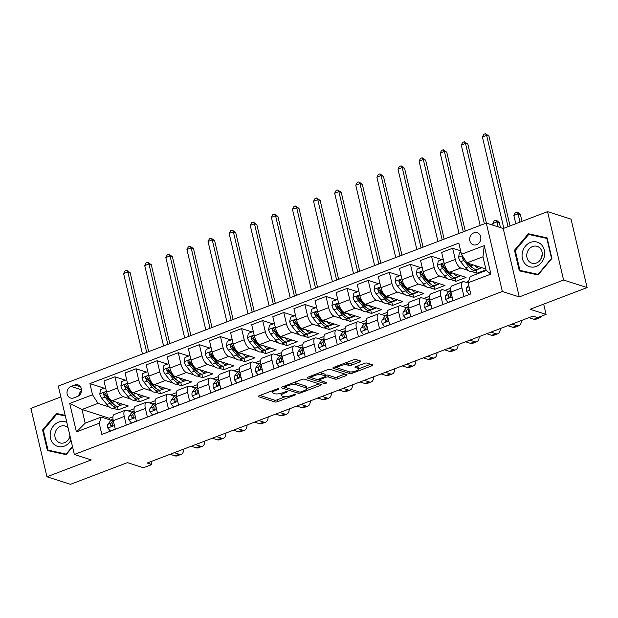 <?xml version="1.0" encoding="UTF-8"?>
<svg xmlns="http://www.w3.org/2000/svg" width="618" height="618" viewBox="0 0 618 618"><rect width="100%" height="100%" fill="white"/><g stroke="black" fill="none" stroke-linecap="round" stroke-linejoin="round"><path stroke-width="0.93" d="M278.602 388.807A1.36 0.386 166.8 0 0 276.802 389.039L259.189 395.744A1.947 0.548 166.8 0 0 258.224 396.486A1.947 0.548 166.8 0 0 258.455 396.671L275.064 402.001A1.947 0.548 166.8 0 0 277.644 401.669L295.257 394.964A1.36 0.386 166.8 0 0 295.937 394.446A1.36 0.386 166.8 0 0 295.767 394.315A1.36 0.386 166.8 0 0 293.967 394.547L291.688 395.42A6.219 1.769 166.8 0 1 283.43 396.486L282.047 396.045A6.219 1.769 166.8 0 1 281.29 395.443A6.219 1.769 166.8 0 1 284.396 393.079L286.675 392.206A1.36 0.386 166.8 0 0 287.355 391.688A1.36 0.386 166.8 0 0 287.185 391.557A1.36 0.386 166.8 0 0 285.385 391.797L283.106 392.662A6.219 1.769 166.8 0 1 274.848 393.736L273.465 393.287A6.219 1.769 166.8 0 1 272.708 392.693A6.219 1.769 166.8 0 1 275.813 390.321L278.092 389.456A1.36 0.386 166.8 0 0 278.772 388.938A1.36 0.386 166.8 0 0 278.602 388.807M473.882 232.839A6.334 5.492 -72.2 0 0 469.703 238.957A6.334 5.492 -72.2 0 0 473.334 244.79A6.334 5.492 -72.2 0 0 476.656 244.674A6.334 5.492 -72.2 0 0 480.843 238.556A6.334 5.492 -72.2 0 0 477.212 232.723A6.334 5.492 -72.2 0 0 473.882 232.839M359.915 361.955A1.947 0.548 166.8 0 0 360.881 361.213A1.947 0.548 166.8 0 0 360.649 361.028L355.991 359.529A1.947 0.548 166.8 0 0 353.411 359.869L333.851 367.316A1.947 0.548 166.8 0 0 332.878 368.058A1.947 0.548 166.8 0 0 333.117 368.243L349.726 373.573A1.947 0.548 166.8 0 0 352.306 373.241L371.866 365.794A1.947 0.548 166.8 0 0 372.832 365.053A1.947 0.548 166.8 0 0 372.6 364.867L366.968 363.06A1.947 0.548 166.8 0 0 364.388 363.392L356.022 366.582A1.947 0.548 166.8 0 0 355.049 367.324A1.947 0.548 166.8 0 0 355.288 367.509L358.077 368.405A5.199 1.475 166.8 0 1 358.71 368.907A5.199 1.475 166.8 0 1 355.08 371.233A5.199 1.475 166.8 0 1 349.209 371.781L338.278 368.266A5.199 1.475 166.8 0 1 337.644 367.772A5.199 1.475 166.8 0 1 341.267 365.439A5.199 1.475 166.8 0 1 347.138 364.89L348.961 365.477A1.947 0.548 166.8 0 0 351.542 365.145L359.915 361.955L359.622 360.696M60.858 396.957L30.9 408.367L46.945 476.772L70.452 484.319L127.432 462.619L143.415 467.749L151.858 464.535L147.154 463.029L532.955 316.122L537.66 317.629L546.096 314.415L543.685 304.118M563.593 280.039L547.548 211.634L503.23 228.506L519.274 296.918L563.593 280.039L587.1 287.586L530.113 309.286L546.096 314.415M519.274 296.918L502.349 291.48L74.345 454.462L58.301 386.057L486.304 223.075L502.349 291.48M46.945 476.772L91.263 459.9L74.345 454.462M304.442 379.158A1.947 0.548 166.8 0 0 301.862 379.491L282.31 386.938A1.947 0.548 166.8 0 0 281.337 387.679A1.947 0.548 166.8 0 0 281.576 387.865L298.185 393.202A1.947 0.548 166.8 0 0 300.765 392.863L320.325 385.416A1.947 0.548 166.8 0 0 321.29 384.682A1.947 0.548 166.8 0 0 321.059 384.489L304.442 379.158M308.081 377.127L327.64 369.68A1.947 0.548 166.8 0 1 330.221 369.348L346.829 374.678A1.947 0.548 166.8 0 1 347.061 374.863A1.947 0.548 166.8 0 1 346.095 375.605L337.722 378.795A1.947 0.548 166.8 0 1 335.141 379.128L328.405 376.965A1.947 0.548 166.8 0 0 325.825 377.297L320.279 379.413A1.947 0.548 166.8 0 0 319.305 380.155A1.947 0.548 166.8 0 0 319.545 380.34L326.551 382.596A1.36 0.386 166.8 0 1 326.721 382.727A1.36 0.386 166.8 0 1 325.771 383.338A1.36 0.386 166.8 0 1 324.234 383.477L307.347 378.054A1.947 0.548 166.8 0 1 307.107 377.868A1.947 0.548 166.8 0 1 308.081 377.127M547.548 211.634L571.055 219.174L587.1 287.586M73.766 397.892L77.474 396.478A6.141 5.323 -72.2 0 0 81.53 390.553A6.141 5.323 -72.2 0 0 78.007 384.898A6.141 5.323 -72.2 0 0 74.786 385.014L71.078 386.428A6.141 5.323 -72.2 0 0 67.022 392.353A6.141 5.323 -72.2 0 0 70.545 398.007A6.141 5.323 -72.2 0 0 73.766 397.892M112.947 416.826L109.247 418.239L81.985 409.487L85.191 423.168L101.228 417.057L99.204 423.245L101.831 434.431L470.746 293.952L468.12 282.766L470.151 276.578L486.188 270.468L482.975 256.787L466.938 262.897L485.833 268.961M99.204 423.245L76.416 431.928L69.734 403.454L92.53 394.771L98.023 403.376L109.386 407.023M104.272 388.204L89.904 383.585L92.53 394.771M89.904 383.585L458.819 243.106L461.445 254.292L484.234 245.616L490.916 274.083L468.12 282.766M503.23 228.506L486.304 223.075M151.858 464.535L151.147 461.507M109.247 418.239L109.602 419.746M113.055 408.204L118.239 409.865L128.366 406.011L112.105 400.788A7.926 3.244 69.2 0 1 106.605 392.183L103.986 380.997L114.956 376.818L117.582 388.004A7.926 3.244 69.2 0 0 123.075 396.609L130.491 398.989M98.023 403.376L81.985 409.487L69.734 403.454M468.568 281.414L466.049 282.372M450.63 288.243L444.945 290.406M429.518 296.277L423.84 298.448M408.413 304.319L402.735 306.482M387.308 312.353L381.63 314.516M366.204 320.387L360.526 322.557M345.099 328.428L339.421 330.591M323.994 336.462L318.316 338.625M302.89 344.496L297.204 346.667M281.785 352.538L276.099 354.701M260.68 360.572L254.995 362.735M239.575 368.606L233.89 370.777M218.471 376.648L212.785 378.811M197.366 384.682L191.68 386.845M176.261 392.716L170.576 394.887M155.157 400.758L149.471 402.921M134.052 408.792L128.366 410.955M471.843 271.58L477.019 273.241L486.034 269.811M460.626 250.8L452.639 248.235L455.265 259.421A7.926 3.244 69.2 0 0 460.758 268.019L468.166 270.398M452.639 248.235L441.661 252.414L444.288 263.6A7.926 3.244 69.2 0 0 449.78 272.198L466.049 277.42L455.914 281.283L455.103 277.799M441.955 259.614L431.534 256.269L434.153 267.455A7.926 3.244 69.2 0 0 439.653 276.061L447.061 278.44M450.738 279.614L455.914 281.283M431.534 256.269L420.557 260.448L423.183 271.634A7.926 3.244 69.2 0 0 428.676 280.24L444.945 285.462L434.809 289.317L433.998 285.833M420.85 267.648L410.429 264.303L413.048 275.489A7.926 3.244 69.2 0 0 418.548 284.095L425.956 286.474M429.634 287.656L434.809 289.317M410.429 264.303L399.452 268.482L402.079 279.668A7.926 3.244 69.2 0 0 407.571 288.274L423.84 293.496L413.705 297.351L412.894 293.874M399.746 275.69L389.325 272.345L391.943 283.531A7.926 3.244 69.2 0 0 397.444 292.129L404.852 294.508M408.529 295.69L413.705 297.351M389.325 272.345L378.347 276.524L380.974 287.71A7.926 3.244 69.2 0 0 386.466 296.308L402.735 301.53L392.6 305.392L391.789 301.908M378.641 283.724L368.22 280.379L370.839 291.565A7.926 3.244 69.2 0 0 376.339 300.17L383.747 302.55M387.424 303.724L392.6 305.392M368.22 280.379L357.243 284.558L359.869 295.744A7.926 3.244 69.2 0 0 365.362 304.35L381.63 309.572L371.495 313.426L370.684 309.942M357.536 291.758L347.115 288.413L349.734 299.599A7.926 3.244 69.2 0 0 355.234 308.204L362.642 310.584M366.319 311.766L371.495 313.426M347.115 288.413L336.138 292.592L338.764 303.778A7.926 3.244 69.2 0 0 344.257 312.384L360.526 317.606L350.391 321.46L349.572 317.984M336.431 299.8L326.01 296.455L328.629 307.64A7.926 3.244 69.2 0 0 334.129 316.238L341.538 318.618M345.207 319.8L350.391 321.46M326.01 296.455L315.033 300.634L317.66 311.82A7.926 3.244 69.2 0 0 323.152 320.418L339.421 325.64L329.286 329.502L328.467 326.018M315.327 307.834L304.906 304.489L307.525 315.674A7.926 3.244 69.2 0 0 313.025 324.28L320.433 326.659M324.102 327.834L329.286 329.502M304.906 304.489L293.929 308.668L296.555 319.854A7.926 3.244 69.2 0 0 302.048 328.459L318.309 333.681L308.181 337.536L307.362 334.052M294.214 315.868L283.801 312.523L286.42 323.708A7.926 3.244 69.2 0 0 291.92 332.314L299.328 334.693M302.998 335.875L308.181 337.536M283.801 312.523L272.824 316.702L275.45 327.888A7.926 3.244 69.2 0 0 280.943 336.493L297.204 341.715L287.076 345.57L286.258 342.094M273.11 323.909L262.696 320.564L265.315 331.75A7.926 3.244 69.2 0 0 270.815 340.348L278.224 342.727M281.893 343.909L287.076 345.57M262.696 320.564L251.719 324.744L254.346 335.929A7.926 3.244 69.2 0 0 259.838 344.527L276.099 349.749L265.972 353.612L265.153 350.128M252.005 331.943L241.592 328.598L244.21 339.784A7.926 3.244 69.2 0 0 249.703 348.39L257.119 350.769M260.788 351.943L265.972 353.612M241.592 328.598L230.614 332.778L233.233 343.963A7.926 3.244 69.2 0 0 238.733 352.569L254.995 357.791L244.867 361.646L244.048 358.162M230.9 339.977L220.479 336.632L223.106 347.818A7.926 3.244 69.2 0 0 228.598 356.424L236.014 358.803M239.684 359.985L244.867 361.646M220.479 336.632L209.51 340.812L212.129 351.997A7.926 3.244 69.2 0 0 217.629 360.603L233.89 365.825L223.762 369.68L222.944 366.204M209.796 348.019L199.375 344.674L202.001 355.86A7.926 3.244 69.2 0 0 207.494 364.458L214.909 366.837M218.579 368.019L223.762 369.68M199.375 344.674L188.405 348.853L191.024 360.039A7.926 3.244 69.2 0 0 196.524 368.637L212.785 373.859L202.658 377.722L201.839 374.238M188.691 356.053L178.27 352.708L180.896 363.894A7.926 3.244 69.2 0 0 186.389 372.499L193.805 374.879M197.474 376.053L202.658 377.722M178.27 352.708L167.3 356.887L169.919 368.073A7.926 3.244 69.2 0 0 175.419 376.679L191.68 381.901L181.553 385.756L180.734 382.272M167.586 364.087L157.165 360.742L159.792 371.928A7.926 3.244 69.2 0 0 165.284 380.534L172.7 382.913M176.369 384.095L181.553 385.756M157.165 360.742L146.196 364.921L148.814 376.107A7.926 3.244 69.2 0 0 154.315 384.713L170.576 389.935L160.448 393.79L159.629 390.313M146.481 372.129L136.06 368.784L138.687 379.97A7.926 3.244 69.2 0 0 144.179 388.567L151.595 390.947M155.265 392.129L160.448 393.79M136.06 368.784L125.091 372.963L127.71 384.149A7.926 3.244 69.2 0 0 133.21 392.747L149.471 397.969L139.344 401.831L138.525 398.347M134.16 400.163L139.344 401.831M110.962 420.178L101.228 417.057M132.067 412.144L126.288 410.29A7.926 3.244 69.2 0 0 125.199 410.282A7.926 3.244 69.2 0 0 124.257 416.478L126.288 425.114M153.171 404.11L147.393 402.248A7.926 3.244 69.2 0 0 146.304 402.241A7.926 3.244 69.2 0 0 145.361 408.436L147.393 417.08M174.276 396.068L168.498 394.214A7.926 3.244 69.2 0 0 167.408 394.207A7.926 3.244 69.2 0 0 166.466 400.402L168.498 409.046M195.381 388.034L189.602 386.18A7.926 3.244 69.2 0 0 188.513 386.173A7.926 3.244 69.2 0 0 187.571 392.368L189.602 401.005M216.485 380L210.707 378.139A7.926 3.244 69.2 0 0 209.618 378.131A7.926 3.244 69.2 0 0 208.683 384.326L210.707 392.971M237.59 371.959L231.812 370.105A7.926 3.244 69.2 0 0 230.723 370.097A7.926 3.244 69.2 0 0 229.788 376.292L231.812 384.937M258.695 363.925L252.916 362.071A7.926 3.244 69.2 0 0 251.827 362.063A7.926 3.244 69.2 0 0 250.893 368.258L252.916 376.895M279.799 355.891L274.021 354.029A7.926 3.244 69.2 0 0 272.94 354.021A7.926 3.244 69.2 0 0 271.997 360.217L274.021 368.861M300.912 347.849L295.126 345.995A7.926 3.244 69.2 0 0 294.044 345.987A7.926 3.244 69.2 0 0 293.102 352.183L295.126 360.827M322.017 339.815L316.231 337.961A7.926 3.244 69.2 0 0 315.149 337.953A7.926 3.244 69.2 0 0 314.207 344.149L316.231 352.785M343.121 331.781L337.335 329.919A7.926 3.244 69.2 0 0 336.254 329.912A7.926 3.244 69.2 0 0 335.311 336.107L337.335 344.751M364.226 323.739L358.44 321.885A7.926 3.244 69.2 0 0 357.358 321.878A7.926 3.244 69.2 0 0 356.416 328.073L358.44 336.717M385.331 315.705L379.545 313.851A7.926 3.244 69.2 0 0 378.463 313.844A7.926 3.244 69.2 0 0 377.521 320.039L379.545 328.676M406.435 307.671L400.649 305.81A7.926 3.244 69.2 0 0 399.568 305.802A7.926 3.244 69.2 0 0 398.625 311.997L400.649 320.642M427.54 299.63L421.754 297.776A7.926 3.244 69.2 0 0 420.673 297.768A7.926 3.244 69.2 0 0 419.73 303.963L421.754 312.608M448.645 291.596L442.859 289.742A7.926 3.244 69.2 0 0 441.777 289.734A7.926 3.244 69.2 0 0 440.835 295.929L442.859 304.566M468.189 283.059L463.964 281.7A7.926 3.244 69.2 0 0 462.882 281.692A7.926 3.244 69.2 0 0 461.94 287.888L463.964 296.532M118.239 409.865L117.42 406.381M125.377 380.163L114.956 376.818M125.199 410.282L114.23 414.462A7.926 3.244 69.2 0 0 113.287 420.657L115.311 429.294M146.304 402.241L135.334 406.42A7.926 3.244 69.2 0 0 134.392 412.615L136.416 421.26M167.408 394.207L156.439 398.386A7.926 3.244 69.2 0 0 155.497 404.581L157.52 413.226M188.513 386.173L177.544 390.352A7.926 3.244 69.2 0 0 176.601 396.547L178.625 405.184M209.618 378.131L198.648 382.31A7.926 3.244 69.2 0 0 197.706 388.506L199.73 397.15M230.723 370.097L219.753 374.276A7.926 3.244 69.2 0 0 218.811 380.472L220.835 389.116M251.827 362.063L240.858 366.242A7.926 3.244 69.2 0 0 239.915 372.438L241.939 381.074M272.94 354.021L261.962 358.201A7.926 3.244 69.2 0 0 261.02 364.396L263.044 373.04M294.044 345.987L283.067 350.167A7.926 3.244 69.2 0 0 282.125 356.362L284.149 365.006M315.149 337.953L304.172 342.133A7.926 3.244 69.2 0 0 303.229 348.328L305.253 356.965M336.254 329.912L325.277 334.091A7.926 3.244 69.2 0 0 324.334 340.286L326.358 348.931M357.358 321.878L346.381 326.057A7.926 3.244 69.2 0 0 345.439 332.252L347.471 340.897M378.463 313.844L367.486 318.023A7.926 3.244 69.2 0 0 366.544 324.218L368.575 332.855M399.568 305.802L388.591 309.981A7.926 3.244 69.2 0 0 387.648 316.177L389.68 324.821M420.673 297.768L409.695 301.947A7.926 3.244 69.2 0 0 408.753 308.143L410.785 316.787M441.777 289.734L430.8 293.913A7.926 3.244 69.2 0 0 429.858 300.109L431.889 308.745M462.882 281.692L451.905 285.871A7.926 3.244 69.2 0 0 450.962 292.067L452.994 300.711M477.019 273.241L476.208 269.765M466.938 262.897L461.445 254.292M85.191 423.168L76.416 431.928M484.234 245.616L482.975 256.787M490.916 274.083L486.188 270.468M81.506 390.924A6.141 5.323 -72.2 0 0 78.803 395.752M65.168 415.358L56.462 413.45L42.588 429.958L47.416 450.553L66.126 454.655L72.584 446.969M547.077 237.845L528.367 233.751L514.493 250.259L519.321 270.854L538.031 274.956L551.913 258.448L547.077 237.845M65.269 415.783L60.255 414.91M43.368 430.205L42.588 429.958M60.41 414.717L56.462 413.45M547.177 238.27L532.16 235.211M515.281 250.506L514.493 250.259M532.322 235.018L528.367 233.751M272.268 390.769A6.219 1.769 166.8 0 0 272.275 390.839L272.708 392.693M280.858 393.357A6.219 1.769 166.8 0 0 280.858 393.596L281.29 395.443M259.969 395.45L274.631 400.155A1.947 0.548 166.8 0 0 277.212 399.823L285.416 396.694M306.814 388.552L319.112 383.871M283.09 386.644L284.743 387.177A1.36 0.386 166.8 0 0 284.913 387.308L299.491 391.99A1.36 0.386 166.8 0 0 301.298 391.758L303.701 390.839A6.219 1.769 166.8 0 0 306.806 388.475A6.219 1.769 166.8 0 0 306.049 387.872L296.084 384.674A6.219 1.769 166.8 0 0 287.826 385.748L285.423 386.659A1.36 0.386 166.8 0 0 284.743 387.177L284.496 386.111M306.806 388.475L306.373 386.621A6.219 1.769 166.8 0 0 305.616 386.026L306.049 387.872M293.666 382.619A6.219 1.769 166.8 0 1 295.651 382.828L305.616 386.026M344.883 374.052L337.289 376.941L337.722 378.795M325.346 375.466L325.392 375.45A1.947 0.548 166.8 0 1 327.973 375.118L334.709 377.281A1.947 0.548 166.8 0 0 337.289 376.941M319.321 380.186L316.856 379.398M312.105 377.876L308.861 376.833M321.414 374.724A5.199 1.475 166.8 0 0 315.543 375.265A5.199 1.475 166.8 0 0 311.92 377.598A5.199 1.475 166.8 0 0 312.553 378.1L316.401 379.336A1.947 0.548 166.8 0 0 318.981 378.996L324.535 376.887A1.947 0.548 166.8 0 0 325.508 376.146A1.947 0.548 166.8 0 0 325.269 375.96L321.414 374.724L320.981 372.87A5.199 1.475 166.8 0 0 319.715 372.7M325.508 376.146L325.068 374.299A1.947 0.548 166.8 0 0 324.836 374.106L325.269 375.96M320.981 372.87L324.836 374.106M345.516 362.874A5.199 1.475 166.8 0 1 346.706 363.044L348.529 363.631A1.947 0.548 166.8 0 0 351.109 363.291L358.703 360.402M358.71 368.907L358.27 367.053A5.199 1.475 166.8 0 0 357.644 366.551L358.077 368.405M356.802 366.281L357.644 366.551M358.679 368.799L370.653 364.241M334.632 367.015L337.83 368.042M105.554 387.71L100.595 389.603L99.776 393.944A5.245 2.148 69.2 0 0 101.839 398.309L106.844 404.496A15.149 6.211 69.2 0 0 113.403 408.096L116.609 406.876A15.149 6.211 69.2 0 0 117.544 406.273M115.898 402.001A15.149 6.211 69.2 0 0 121.846 404.883A15.149 6.211 69.2 0 0 122.828 404.226M121.846 404.883L118.641 406.103A15.149 6.211 -110.8 0 1 112.074 402.503L107.068 396.316A5.245 2.148 -110.8 0 1 105.446 393.372L103.963 392.662L103.422 394.145A5.245 2.148 69.2 0 0 105.045 397.088L110.05 403.276A15.149 6.211 69.2 0 0 116.609 406.876M113.882 404.427A12.576 5.153 -110.8 0 1 110.251 401.484L105.245 395.288A2.673 1.097 -110.8 0 1 104.774 394.578L103.422 394.145M146.698 352.391L127.841 271.997L123.615 273.604L142.48 354.006M123.615 273.604L125.029 270.947L126.713 270.305L130.189 272.754L148.691 351.634M130.189 272.754L127.841 271.997L126.713 270.305M115.272 429.124L110.305 431.016L107.748 427.957A5.245 2.148 -110.8 0 1 107.934 424.319L110.614 420.595A15.149 6.211 -110.8 0 1 111.943 419.529L113.001 419.128M183.778 449.085A14.855 6.087 -110.8 0 1 181.313 454.276L177.096 455.883A14.855 6.087 -110.8 0 1 175.064 455.868L170.128 454.284M181.313 454.276A14.855 6.087 -110.8 0 1 179.282 454.261L174.346 452.677M113.194 420.248L111.147 423.098A5.245 2.148 69.2 0 0 110.753 425.393L111.302 426.103L112.02 426.034L112.777 424.62A5.245 2.148 -110.8 0 1 113.171 422.326L113.55 421.793M110.753 425.393L112.105 425.825A2.673 1.097 -110.8 0 1 112.291 425.323L112.777 424.636M126.659 379.676L121.7 381.569L120.881 385.902A5.245 2.148 69.2 0 0 122.943 390.267L127.949 396.462A15.149 6.211 69.2 0 0 134.508 400.062L137.714 398.842A15.149 6.211 69.2 0 0 138.648 398.239M137.003 393.967A15.149 6.211 69.2 0 0 142.951 396.849A15.149 6.211 69.2 0 0 143.932 396.192M142.951 396.849L139.745 398.069A15.149 6.211 -110.8 0 1 133.179 394.469L128.173 388.274A5.245 2.148 -110.8 0 1 126.551 385.338L125.068 384.628L124.527 386.111A5.245 2.148 69.2 0 0 126.149 389.046L131.155 395.242A15.149 6.211 69.2 0 0 137.714 398.842M134.987 396.385A12.576 5.153 -110.8 0 1 131.356 393.442L126.35 387.254A2.673 1.097 -110.8 0 1 125.879 386.544L124.527 386.111M167.802 344.357L148.946 263.963L144.728 265.57L163.585 345.964M144.728 265.57L146.134 262.905L147.818 262.264L151.294 264.713L169.796 343.6M151.294 264.713L148.946 263.963L147.818 262.264M147.772 371.634L142.804 373.527L141.986 377.868A5.245 2.148 69.2 0 0 144.048 382.233L149.054 388.421A15.149 6.211 69.2 0 0 155.612 392.021L158.818 390.8A15.149 6.211 69.2 0 0 159.753 390.197M158.108 385.933A15.149 6.211 69.2 0 0 164.056 388.807A15.149 6.211 69.2 0 0 165.037 388.158M164.056 388.807L160.85 390.028A15.149 6.211 -110.8 0 1 154.284 386.428L149.278 380.24A5.245 2.148 -110.8 0 1 147.656 377.297L146.172 376.586L145.632 378.069A5.245 2.148 69.2 0 0 147.254 381.012L152.26 387.2A15.149 6.211 69.2 0 0 158.818 390.8M156.091 388.351A12.576 5.153 -110.8 0 1 152.461 385.408L147.455 379.22A2.673 1.097 -110.8 0 1 146.984 378.502L145.632 378.069M188.907 336.323L170.05 255.922L165.833 257.528L184.689 337.93M165.833 257.528L167.239 254.871L168.923 254.23L172.399 256.679L190.9 335.559M172.399 256.679L170.05 255.922L168.923 254.23M168.876 363.6L163.909 365.493L163.09 369.834A5.245 2.148 69.2 0 0 165.153 374.199L170.159 380.387A15.149 6.211 69.2 0 0 176.717 383.987L179.931 382.766A15.149 6.211 69.2 0 0 180.858 382.163M179.212 377.892A15.149 6.211 69.2 0 0 185.161 380.773A15.149 6.211 69.2 0 0 186.142 380.116M185.161 380.773L181.955 381.994A15.149 6.211 -110.8 0 1 175.388 378.394L170.383 372.206A5.245 2.148 -110.8 0 1 168.76 369.263L167.277 368.552L166.736 370.035A5.245 2.148 69.2 0 0 168.359 372.978L173.364 379.166A15.149 6.211 69.2 0 0 179.931 382.766M177.196 380.317A12.576 5.153 -110.8 0 1 173.565 377.374L168.559 371.179A2.673 1.097 -110.8 0 1 168.088 370.468L166.736 370.035M210.012 328.282L191.155 247.888L186.937 249.494L205.794 329.896M186.937 249.494L188.343 246.837L190.027 246.196L193.504 248.645L212.005 327.525M193.504 248.645L191.155 247.888L190.027 246.196M136.377 421.09L131.41 422.982L128.861 419.923A5.245 2.148 -110.8 0 1 129.046 416.285L131.719 412.561A15.149 6.211 -110.8 0 1 133.048 411.488L134.106 411.086M204.882 441.051A14.855 6.087 -110.8 0 1 202.426 446.242L198.2 447.849A14.855 6.087 -110.8 0 1 196.169 447.834L191.232 446.25M202.426 446.242A14.855 6.087 -110.8 0 1 200.386 446.227L195.45 444.636M134.299 412.214L132.252 415.057A5.245 2.148 69.2 0 0 131.858 417.351L132.406 418.069L133.125 417.992L133.882 416.578A5.245 2.148 -110.8 0 1 134.276 414.292L134.654 413.759M131.858 417.351L133.21 417.791A2.673 1.097 -110.8 0 1 133.395 417.281L133.882 416.602M157.482 413.056L152.515 414.941L149.965 411.889A5.245 2.148 -110.8 0 1 150.151 408.243L152.824 404.52A15.149 6.211 -110.8 0 1 154.152 403.454L155.211 403.052M225.987 433.009A14.855 6.087 -110.8 0 1 223.531 438.201L219.305 439.807A14.855 6.087 -110.8 0 1 217.273 439.792L212.337 438.208M223.531 438.201A14.855 6.087 -110.8 0 1 221.491 438.185L216.555 436.602M155.404 404.172L153.357 407.023A5.245 2.148 69.2 0 0 152.963 409.317L153.511 410.028L154.23 409.958L154.987 408.544A5.245 2.148 -110.8 0 1 155.381 406.25L155.759 405.725M152.963 409.317L154.315 409.749A2.673 1.097 -110.8 0 1 154.5 409.247L154.987 408.568M178.587 405.014L173.619 406.907L171.07 403.848A5.245 2.148 -110.8 0 1 171.256 400.209L173.928 396.486A15.149 6.211 -110.8 0 1 175.257 395.42L176.315 395.018M247.092 424.975A14.855 6.087 -110.8 0 1 244.635 430.167L240.41 431.773A14.855 6.087 -110.8 0 1 238.378 431.758L233.442 430.174M244.635 430.167A14.855 6.087 -110.8 0 1 242.596 430.151L237.66 428.568M176.509 396.138L174.461 398.989A5.245 2.148 69.2 0 0 174.067 401.283L174.616 401.994L175.334 401.924L176.091 400.51A5.245 2.148 -110.8 0 1 176.485 398.216L176.864 397.683M174.067 401.283L175.419 401.715A2.673 1.097 -110.8 0 1 175.605 401.213L176.091 400.526M189.981 355.566L185.014 357.451L184.195 361.793A5.245 2.148 69.2 0 0 186.257 366.157L191.263 372.353A15.149 6.211 69.2 0 0 197.822 375.953L201.035 374.732A15.149 6.211 69.2 0 0 201.962 374.129M200.317 369.858A15.149 6.211 69.2 0 0 206.265 372.739A15.149 6.211 69.2 0 0 207.246 372.082M206.265 372.739L203.059 373.96A15.149 6.211 -110.8 0 1 196.493 370.36L191.487 364.164A5.245 2.148 -110.8 0 1 189.865 361.229L188.382 360.518L187.841 362.001A5.245 2.148 69.2 0 0 189.463 364.937L194.469 371.132A15.149 6.211 69.2 0 0 201.035 374.732M198.301 372.275A12.576 5.153 -110.8 0 1 194.67 369.332L189.664 363.145A2.673 1.097 -110.8 0 1 189.193 362.434L187.841 362.001M231.117 320.248L212.26 239.854L208.042 241.46L226.899 321.854M208.042 241.46L209.448 238.795L211.132 238.154L214.608 240.603L233.11 319.491M214.608 240.603L212.26 239.854L211.132 238.154M199.691 396.98L194.724 398.873L192.175 395.814A5.245 2.148 -110.8 0 1 192.36 392.175L195.033 388.452A15.149 6.211 -110.8 0 1 196.362 387.378L197.42 386.976M268.197 416.941A14.855 6.087 -110.8 0 1 265.74 422.133L261.514 423.739A14.855 6.087 -110.8 0 1 259.483 423.724L254.546 422.133M265.74 422.133A14.855 6.087 -110.8 0 1 263.701 422.117L258.764 420.526M197.613 388.104L195.566 390.947A5.245 2.148 69.2 0 0 195.172 393.241L195.721 393.96L196.439 393.882L197.196 392.469A5.245 2.148 -110.8 0 1 197.59 390.182L197.969 389.649M195.172 393.241L196.524 393.681A2.673 1.097 -110.8 0 1 196.709 393.172L197.196 392.492M66.829 422.434A12.878 11.163 -72.2 0 0 52.422 427.347A12.878 11.163 -72.2 0 0 53.387 443.739A12.878 11.163 -72.2 0 0 70.985 440.14M68.096 427.834A8.814 7.64 -72.2 0 0 65.292 426.08A8.814 7.64 -72.2 0 0 56.083 430.352A8.814 7.64 -72.2 0 0 57.049 441.059A8.814 7.64 -72.2 0 0 59.9 442.859A8.814 7.64 -72.2 0 0 70.05 436.169M69.896 435.497A8.814 7.64 -72.2 0 0 69 438.765M66.273 454.477L48.034 450.105L43.353 430.143L56.802 414.153L65.323 416.014M66.52 454.184L48.034 450.105M72.484 446.551L66.165 454.075M536.208 266.428A12.878 11.163 -72.2 0 0 544.365 250.236A12.878 11.163 -72.2 0 0 530.568 242.395A12.878 11.163 -72.2 0 0 522.419 258.594A12.878 11.163 -72.2 0 0 536.208 266.428M536.432 262.998A8.814 7.64 -72.2 0 0 542.249 254.492A8.814 7.64 -72.2 0 0 537.197 246.381A8.814 7.64 -72.2 0 0 532.569 246.543A8.814 7.64 -72.2 0 0 526.752 255.049A8.814 7.64 -72.2 0 0 531.812 263.16A8.814 7.64 -72.2 0 0 536.432 262.998M538.178 274.778L519.947 270.406L515.265 250.444L528.707 234.454L546.837 238.424L551.519 258.386L538.069 274.377L519.947 270.406M547.247 238.556L546.837 238.424M542.21 255.01A8.814 7.64 -72.2 0 0 540.912 259.066M211.086 347.525L206.118 349.417L205.3 353.759A5.245 2.148 69.2 0 0 207.362 358.123L212.368 364.311A15.149 6.211 69.2 0 0 218.926 367.911L222.14 366.69A15.149 6.211 69.2 0 0 223.067 366.088M221.422 361.824A15.149 6.211 69.2 0 0 227.37 364.697A15.149 6.211 69.2 0 0 228.351 364.048M227.37 364.697L224.164 365.918A15.149 6.211 -110.8 0 1 217.598 362.318L212.592 356.13A5.245 2.148 -110.8 0 1 210.97 353.187L209.487 352.476L208.946 353.959A5.245 2.148 69.2 0 0 210.568 356.903L215.574 363.09A15.149 6.211 69.2 0 0 222.14 366.69M219.405 364.241A12.576 5.153 -110.8 0 1 215.775 361.298L210.769 355.111A2.673 1.097 -110.8 0 1 210.298 354.392L208.946 353.959M252.221 312.214L233.365 231.812L229.147 233.419L248.003 313.82M229.147 233.419L230.553 230.761L232.237 230.12L235.713 232.569L254.214 311.449M235.713 232.569L233.365 231.812L232.237 230.12M232.19 339.491L227.223 341.383L226.404 345.725A5.245 2.148 69.2 0 0 228.467 350.089L233.473 356.277A15.149 6.211 69.2 0 0 240.031 359.877L243.245 358.656A15.149 6.211 69.2 0 0 244.172 358.054M242.526 353.782A15.149 6.211 69.2 0 0 248.475 356.663A15.149 6.211 69.2 0 0 249.456 356.007M248.475 356.663L245.269 357.884A15.149 6.211 -110.8 0 1 238.702 354.284L233.704 348.096A5.245 2.148 -110.8 0 1 232.074 345.153L230.591 344.442L230.05 345.925A5.245 2.148 69.2 0 0 231.673 348.869L236.679 355.056A15.149 6.211 69.2 0 0 243.245 358.656M240.51 356.207A12.576 5.153 -110.8 0 1 236.879 353.264L231.874 347.069A2.673 1.097 -110.8 0 1 231.402 346.358L230.05 345.925M273.326 304.172L254.469 223.778L250.251 225.385L269.108 305.779M250.251 225.385L251.657 222.727L253.349 222.086L256.818 224.535L275.319 303.415M256.818 224.535L254.469 223.778L253.349 222.086M253.295 331.457L248.328 333.341L247.509 337.683A5.245 2.148 69.2 0 0 249.572 342.048L254.577 348.243A15.149 6.211 69.2 0 0 261.136 351.843L264.349 350.622A15.149 6.211 69.2 0 0 265.276 350.02M263.631 345.748A15.149 6.211 69.2 0 0 269.579 348.629A15.149 6.211 69.2 0 0 270.56 347.973M269.579 348.629L266.373 349.85A15.149 6.211 -110.8 0 1 259.807 346.25L254.809 340.054A5.245 2.148 -110.8 0 1 253.187 337.119L251.696 336.408L251.155 337.891A5.245 2.148 69.2 0 0 252.777 340.827L257.783 347.022A15.149 6.211 69.2 0 0 264.349 350.622M261.615 348.166A12.576 5.153 -110.8 0 1 257.984 345.223L252.978 339.035A2.673 1.097 -110.8 0 1 252.507 338.324L251.155 337.891M294.431 296.138L275.574 215.744L271.356 217.351L290.213 297.745M271.356 217.351L272.762 214.685L274.454 214.044L277.922 216.493L296.424 295.381M277.922 216.493L275.574 215.744L274.454 214.044M274.4 323.415L269.433 325.307L268.614 329.649A5.245 2.148 69.2 0 0 270.676 334.014L275.682 340.201A15.149 6.211 69.2 0 0 282.241 343.801L285.454 342.581A15.149 6.211 69.2 0 0 286.381 341.978M284.736 337.714A15.149 6.211 69.2 0 0 290.684 340.588A15.149 6.211 69.2 0 0 291.665 339.939M290.684 340.588L287.478 341.808A15.149 6.211 -110.8 0 1 280.912 338.208L275.914 332.02A5.245 2.148 -110.8 0 1 274.292 329.077L272.801 328.367L272.26 329.85A5.245 2.148 69.2 0 0 273.882 332.793L278.888 338.981A15.149 6.211 69.2 0 0 285.454 342.581M282.72 340.132A12.576 5.153 -110.8 0 1 279.089 337.189L274.083 331.001A2.673 1.097 -110.8 0 1 273.612 330.282L272.26 329.85M315.535 288.104L296.679 207.702L292.461 209.309L311.317 289.711M292.461 209.309L293.867 206.651L295.558 206.01L299.027 208.459L317.536 287.339M299.027 208.459L296.679 207.702L295.558 206.01M295.504 315.381L290.537 317.273L289.718 321.615A5.245 2.148 69.2 0 0 291.781 325.98L296.787 332.167A15.149 6.211 69.2 0 0 303.353 335.767L306.559 334.547A15.149 6.211 69.2 0 0 307.486 333.944M305.84 329.672A15.149 6.211 69.2 0 0 311.789 332.554A15.149 6.211 69.2 0 0 312.77 331.897M311.789 332.554L308.583 333.774A15.149 6.211 -110.8 0 1 302.017 330.174L297.019 323.986A5.245 2.148 -110.8 0 1 295.396 321.043L293.905 320.333L293.365 321.816A5.245 2.148 69.2 0 0 294.987 324.759L299.993 330.947A15.149 6.211 69.2 0 0 306.559 334.547M303.824 332.098A12.576 5.153 -110.8 0 1 300.194 329.155L295.188 322.959A2.673 1.097 -110.8 0 1 294.716 322.248L293.365 321.816M336.64 280.062L317.783 199.668L313.565 201.275L332.422 281.669M313.565 201.275L314.971 198.617L316.663 197.976L320.139 200.425L338.641 279.305M320.139 200.425L317.783 199.668L316.663 197.976M220.796 388.946L215.829 390.831L213.28 387.78A5.245 2.148 -110.8 0 1 213.465 384.133L216.138 380.41A15.149 6.211 -110.8 0 1 217.466 379.344L218.533 378.942M289.301 408.9A14.855 6.087 -110.8 0 1 286.845 414.091L282.619 415.698A14.855 6.087 -110.8 0 1 280.587 415.682L275.651 414.099M286.845 414.091A14.855 6.087 -110.8 0 1 284.805 414.075L279.869 412.492M218.718 380.062L216.671 382.913A5.245 2.148 69.2 0 0 216.277 385.207L216.825 385.918L217.544 385.848L218.301 384.435A5.245 2.148 -110.8 0 1 218.695 382.14L219.081 381.615M216.277 385.207L217.629 385.64A2.673 1.097 -110.8 0 1 217.814 385.138L218.301 384.458M241.901 380.904L236.941 382.797L234.384 379.738A5.245 2.148 -110.8 0 1 234.57 376.099L237.25 372.376A15.149 6.211 -110.8 0 1 238.571 371.31L239.637 370.908M310.406 400.866A14.855 6.087 -110.8 0 1 307.949 406.057L303.724 407.664A14.855 6.087 -110.8 0 1 301.692 407.648L296.756 406.065M307.949 406.057A14.855 6.087 -110.8 0 1 305.91 406.041L300.974 404.458M239.823 372.028L237.775 374.879A5.245 2.148 69.2 0 0 237.382 377.173L238.733 377.606A2.673 1.097 -110.8 0 1 238.919 377.104L239.405 376.416A5.245 2.148 -110.8 0 1 239.799 374.106L240.186 373.573M237.382 377.173L237.93 377.884L238.648 377.814L239.405 376.401M263.005 372.87L258.046 374.763L255.489 371.704A5.245 2.148 -110.8 0 1 255.674 368.065L258.355 364.342A15.149 6.211 -110.8 0 1 259.676 363.268L260.742 362.866M331.511 392.832A14.855 6.087 -110.8 0 1 329.054 398.023L324.829 399.63A14.855 6.087 -110.8 0 1 322.797 399.614L317.861 398.023M329.054 398.023A14.855 6.087 -110.8 0 1 327.022 398.007L322.078 396.416M260.927 363.994L258.88 366.837A5.245 2.148 69.2 0 0 258.486 369.131L259.838 369.572A2.673 1.097 -110.8 0 1 260.024 369.062L260.51 368.382A5.245 2.148 -110.8 0 1 260.904 366.065L261.29 365.539M258.486 369.131L259.035 369.85L259.753 369.773L260.51 368.359M284.11 364.829L279.151 366.721L276.594 363.67A5.245 2.148 -110.8 0 1 276.779 360.024L279.46 356.3A15.149 6.211 -110.8 0 1 280.781 355.234L281.847 354.832M352.615 384.79A14.855 6.087 -110.8 0 1 350.159 389.981L345.933 391.588A14.855 6.087 -110.8 0 1 343.902 391.573L338.965 389.989M350.159 389.981A14.855 6.087 -110.8 0 1 348.127 389.966L343.183 388.382M282.032 355.953L279.985 358.803A5.245 2.148 69.2 0 0 279.591 361.097L280.943 361.53A2.673 1.097 -110.8 0 1 281.128 361.028L281.615 360.348A5.245 2.148 -110.8 0 1 282.009 358.031L282.395 357.505M279.591 361.097L280.139 361.808L280.858 361.739L281.615 360.325M305.215 356.795L300.255 358.687L297.698 355.628A5.245 2.148 -110.8 0 1 297.884 351.99L300.564 348.266A15.149 6.211 -110.8 0 1 301.885 347.2L302.951 346.798M373.72 376.756A14.855 6.087 -110.8 0 1 371.264 381.947L367.038 383.554A14.855 6.087 -110.8 0 1 365.006 383.539L360.07 381.955M371.264 381.947A14.855 6.087 -110.8 0 1 369.232 381.932L364.288 380.348M303.137 347.919L301.09 350.769A5.245 2.148 69.2 0 0 300.696 353.063L302.048 353.496A2.673 1.097 -110.8 0 1 302.233 352.994L302.72 352.306A5.245 2.148 -110.8 0 1 303.114 349.997L303.5 349.464M300.696 353.063L301.244 353.774L301.963 353.705L302.72 352.291M316.609 307.347L311.642 309.232L310.823 313.573A5.245 2.148 69.2 0 0 312.886 317.938L317.891 324.133A15.149 6.211 69.2 0 0 324.458 327.733L327.664 326.513A15.149 6.211 69.2 0 0 328.591 325.902M326.945 321.638A15.149 6.211 69.2 0 0 332.893 324.52A15.149 6.211 69.2 0 0 333.874 323.863M332.893 324.52L329.688 325.74A15.149 6.211 -110.8 0 1 323.121 322.14L318.123 315.945A5.245 2.148 -110.8 0 1 316.501 313.009L315.01 312.299L314.469 313.782A5.245 2.148 69.2 0 0 316.092 316.717L321.097 322.913A15.149 6.211 69.2 0 0 327.664 326.513M324.929 324.056A12.576 5.153 -110.8 0 1 321.298 321.113L316.292 314.925A2.673 1.097 -110.8 0 1 315.829 314.214L314.469 313.782M357.745 272.028L338.888 191.634L334.67 193.241L353.527 273.635M334.67 193.241L336.076 190.576L337.768 189.935L341.244 192.383L359.746 271.271M341.244 192.383L338.888 191.634L337.768 189.935M326.319 348.761L321.36 350.653L318.803 347.594A5.245 2.148 -110.8 0 1 318.988 343.948L321.669 340.232A15.149 6.211 -110.8 0 1 322.99 339.158L324.056 338.757M394.825 368.722A14.855 6.087 -110.8 0 1 392.368 373.913L388.143 375.52A14.855 6.087 -110.8 0 1 386.111 375.505L381.175 373.913M392.368 373.913A14.855 6.087 -110.8 0 1 390.337 373.898L385.393 372.306M324.241 339.885L322.194 342.727A5.245 2.148 69.2 0 0 321.8 345.022L323.152 345.454A2.673 1.097 -110.8 0 1 323.338 344.952L323.832 344.272A5.245 2.148 -110.8 0 1 324.218 341.955L324.604 341.43M321.8 345.022L322.349 345.74L323.067 345.663L323.824 344.249M337.714 299.305L332.747 301.198L331.928 305.539A5.245 2.148 69.2 0 0 333.99 309.904L338.996 316.092A15.149 6.211 69.2 0 0 345.562 319.691L348.768 318.471A15.149 6.211 69.2 0 0 349.695 317.868M348.05 313.604A15.149 6.211 69.2 0 0 353.998 316.478A15.149 6.211 69.2 0 0 354.979 315.829M353.998 316.478L350.792 317.698A15.149 6.211 -110.8 0 1 344.226 314.099L339.228 307.911A5.245 2.148 -110.8 0 1 337.606 304.968L336.115 304.257L335.574 305.74A5.245 2.148 69.2 0 0 337.196 308.683L342.202 314.871A15.149 6.211 69.2 0 0 348.768 318.471M346.034 316.022A12.576 5.153 -110.8 0 1 342.403 313.079L337.397 306.891A2.673 1.097 -110.8 0 1 336.934 306.173L335.574 305.74M378.849 263.994L359.993 183.592L355.775 185.199L374.632 265.601M355.775 185.199L357.181 182.542L358.873 181.901L362.349 184.349L380.85 263.229M362.349 184.349L359.993 183.592L358.873 181.901M347.424 340.719L342.465 342.611L339.908 339.56A5.245 2.148 -110.8 0 1 340.093 335.914L342.774 332.19A15.149 6.211 -110.8 0 1 344.102 331.124L345.161 330.723M415.929 360.68A14.855 6.087 -110.8 0 1 413.473 365.871L409.255 367.478A14.855 6.087 -110.8 0 1 407.216 367.463L402.279 365.879M413.473 365.871A14.855 6.087 -110.8 0 1 411.441 365.856L406.497 364.272M345.346 331.843L343.299 334.693A5.245 2.148 69.2 0 0 342.905 336.988L344.257 337.42A2.673 1.097 -110.8 0 1 344.442 336.918L344.937 336.238A5.245 2.148 -110.8 0 1 345.323 333.921L345.709 333.396M342.905 336.988L343.454 337.698L344.172 337.629L344.929 336.215M358.819 291.271L353.851 293.164L353.032 297.505A5.245 2.148 69.2 0 0 355.095 301.87L360.101 308.058A15.149 6.211 69.2 0 0 366.667 311.657L369.873 310.437A15.149 6.211 69.2 0 0 370.8 309.834M369.155 305.562A15.149 6.211 69.2 0 0 375.103 308.444A15.149 6.211 69.2 0 0 376.084 307.787M375.103 308.444L371.897 309.664A15.149 6.211 -110.8 0 1 365.338 306.064L360.333 299.877A5.245 2.148 -110.8 0 1 358.71 296.934L357.219 296.223L356.679 297.706A5.245 2.148 69.2 0 0 358.301 300.649L363.307 306.837A15.149 6.211 69.2 0 0 369.873 310.437M367.138 307.988A12.576 5.153 -110.8 0 1 363.508 305.045L358.502 298.849A2.673 1.097 -110.8 0 1 358.038 298.139L356.679 297.706M399.954 255.952L381.097 175.558L376.88 177.165L395.736 257.559M376.88 177.165L378.286 174.508L379.977 173.867L383.454 176.315L401.955 255.195M383.454 176.315L381.097 175.558L379.977 173.867M368.529 332.685L363.569 334.577L361.012 331.518A5.245 2.148 -110.8 0 1 361.198 327.88L363.878 324.156A15.149 6.211 -110.8 0 1 365.207 323.09L366.265 322.689M437.034 352.646A14.855 6.087 -110.8 0 1 434.578 357.837L430.36 359.444A14.855 6.087 -110.8 0 1 428.32 359.429L423.384 357.845M434.578 357.837A14.855 6.087 -110.8 0 1 432.546 357.822L427.602 356.238M366.459 323.809L364.404 326.659A5.245 2.148 69.2 0 0 364.01 328.954L365.362 329.386A2.673 1.097 -110.8 0 1 365.547 328.884L366.041 328.197A5.245 2.148 -110.8 0 1 366.435 325.887L366.814 325.354M364.01 328.954L364.558 329.664L365.277 329.595L366.034 328.181M379.923 283.237L374.956 285.122L374.137 289.463A5.245 2.148 69.2 0 0 376.2 293.828L381.206 300.024A15.149 6.211 69.2 0 0 387.772 303.623L390.978 302.403A15.149 6.211 69.2 0 0 391.905 301.793M390.259 297.528A15.149 6.211 69.2 0 0 396.208 300.41A15.149 6.211 69.2 0 0 397.189 299.753M396.208 300.41L393.002 301.63A15.149 6.211 -110.8 0 1 386.443 298.031L381.437 291.835A5.245 2.148 -110.8 0 1 379.815 288.9L378.324 288.189L377.791 289.672A5.245 2.148 69.2 0 0 379.413 292.608L384.411 298.795A15.149 6.211 69.2 0 0 390.978 302.403M388.243 299.946A12.576 5.153 -110.8 0 1 384.612 297.003L379.606 290.815A2.673 1.097 -110.8 0 1 379.143 290.105L377.791 289.672M421.059 247.918L402.202 167.524L397.984 169.131L416.841 249.525M397.984 169.131L399.39 166.466L401.082 165.825L404.558 168.274L423.06 247.161M404.558 168.274L402.202 167.524L401.082 165.825M389.634 324.651L384.674 326.536L382.117 323.484A5.245 2.148 -110.8 0 1 382.303 319.838L384.983 316.122A15.149 6.211 -110.8 0 1 386.312 315.049L387.37 314.647M458.139 344.612A14.855 6.087 -110.8 0 1 455.682 349.803L451.464 351.41A14.855 6.087 -110.8 0 1 449.425 351.395L444.489 349.803M455.682 349.803A14.855 6.087 -110.8 0 1 453.651 349.788L448.714 348.197M387.563 315.775L385.508 318.618A5.245 2.148 69.2 0 0 385.114 320.912L385.663 321.63L386.389 321.553L387.138 320.139A5.245 2.148 -110.8 0 1 387.54 317.845L387.919 317.32M385.114 320.912L386.466 321.345A2.673 1.097 -110.8 0 1 386.652 320.842L387.146 320.163M401.028 275.195L396.061 277.088L395.242 281.429A5.245 2.148 69.2 0 0 397.304 285.794L402.31 291.982A15.149 6.211 69.2 0 0 408.877 295.582L412.082 294.361A15.149 6.211 69.2 0 0 413.009 293.759M411.364 289.494A15.149 6.211 69.2 0 0 417.32 292.368A15.149 6.211 69.2 0 0 418.293 291.719M417.32 292.368L414.106 293.589A15.149 6.211 -110.8 0 1 407.548 289.989L402.542 283.801A5.245 2.148 -110.8 0 1 400.92 280.858L399.429 280.147L398.896 281.63A5.245 2.148 69.2 0 0 400.518 284.574L405.516 290.761A15.149 6.211 69.2 0 0 412.082 294.361M409.348 291.912A12.576 5.153 -110.8 0 1 405.717 288.969L400.711 282.781A2.673 1.097 -110.8 0 1 400.248 282.063L398.896 281.63M442.164 239.884L423.307 159.483L419.089 161.089L437.946 241.491M419.089 161.089L420.495 158.432L422.187 157.791L425.663 160.24L444.164 239.12M425.663 160.24L423.307 159.483L422.187 157.791M410.738 316.609L405.779 318.502L403.222 315.45A5.245 2.148 -110.8 0 1 403.407 311.804L406.088 308.081A15.149 6.211 -110.8 0 1 407.416 307.015L408.475 306.613M479.244 336.571A14.855 6.087 -110.8 0 1 476.787 341.762L472.569 343.369A14.855 6.087 -110.8 0 1 470.53 343.353L465.593 341.769M476.787 341.762A14.855 6.087 -110.8 0 1 474.755 341.746L469.819 340.163M408.668 307.733L406.613 310.584A5.245 2.148 69.2 0 0 406.219 312.878L406.768 313.589L407.494 313.519L408.251 312.105A5.245 2.148 -110.8 0 1 408.645 309.811L409.023 309.286M406.219 312.878L407.571 313.311A2.673 1.097 -110.8 0 1 407.756 312.808L408.251 312.129M422.133 267.161L417.165 269.054L416.347 273.395A5.245 2.148 69.2 0 0 418.409 277.76L423.415 283.948A15.149 6.211 69.2 0 0 429.981 287.548L433.187 286.327A15.149 6.211 69.2 0 0 434.114 285.725M432.469 281.453A15.149 6.211 69.2 0 0 438.425 284.334A15.149 6.211 69.2 0 0 439.398 283.677M438.425 284.334L435.211 285.555A15.149 6.211 -110.8 0 1 428.653 281.955L423.647 275.767A5.245 2.148 -110.8 0 1 422.024 272.824L420.534 272.113L420.001 273.596A5.245 2.148 69.2 0 0 421.623 276.54L426.621 282.727A15.149 6.211 69.2 0 0 433.187 286.327M430.452 283.878A12.576 5.153 -110.8 0 1 426.822 280.935L421.816 274.74A2.673 1.097 -110.8 0 1 421.352 274.029L420.001 273.596M463.276 231.843L444.412 151.449L440.194 153.055L459.05 233.449M440.194 153.055L441.6 150.398L443.291 149.757L446.768 152.206L465.269 231.086M446.768 152.206L444.412 151.449L443.291 149.757M431.843 308.575L426.883 310.468L424.327 307.409A5.245 2.148 -110.8 0 1 424.512 303.77L427.192 300.047A15.149 6.211 -110.8 0 1 428.521 298.981L429.58 298.571M500.348 328.537A14.855 6.087 -110.8 0 1 497.892 333.728L493.674 335.335A14.855 6.087 -110.8 0 1 491.634 335.319L486.698 333.735M497.892 333.728A14.855 6.087 -110.8 0 1 495.86 333.712L490.924 332.129M429.773 299.699L427.718 302.55A5.245 2.148 69.2 0 0 427.324 304.844L428.598 305.485L429.355 304.071A5.245 2.148 -110.8 0 1 429.749 301.777L430.128 301.244M427.324 304.844L428.676 305.277A2.673 1.097 -110.8 0 1 428.861 304.774L429.355 304.087M443.237 259.127L438.278 261.012L437.451 265.354A5.245 2.148 69.2 0 0 439.514 269.718L444.52 275.914A15.149 6.211 69.2 0 0 451.086 279.514L454.292 278.293A15.149 6.211 69.2 0 0 455.219 277.683M453.573 273.419A15.149 6.211 69.2 0 0 459.529 276.3A15.149 6.211 69.2 0 0 460.51 275.643M459.529 276.3L456.316 277.521A15.149 6.211 -110.8 0 1 449.757 273.921L444.751 267.725A5.245 2.148 -110.8 0 1 443.129 264.79L441.638 264.079L441.105 265.562A5.245 2.148 69.2 0 0 442.727 268.498L447.726 274.686A15.149 6.211 69.2 0 0 454.292 278.293M451.557 275.837A12.576 5.153 -110.8 0 1 447.926 272.893L442.921 266.706A2.673 1.097 -110.8 0 1 442.457 265.995L441.105 265.562M484.381 223.809L465.524 143.415L461.298 145.021L480.155 225.416M461.298 145.021L462.704 142.356L464.396 141.715L467.872 144.164L486.381 223.098M467.872 144.164L465.524 143.415L464.396 141.715M460.989 252.368L459.383 252.978L458.556 257.32A5.245 2.148 69.2 0 0 460.619 261.684L465.624 267.872A15.149 6.211 69.2 0 0 472.191 271.472L475.396 270.251A15.149 6.211 69.2 0 0 476.331 269.649M474.678 265.385A15.149 6.211 69.2 0 0 480.634 268.258A15.149 6.211 69.2 0 0 481.615 267.609M462.612 256.122L462.21 257.521A5.245 2.148 69.2 0 0 463.832 260.464L468.83 266.652A15.149 6.211 69.2 0 0 475.396 270.251M472.67 267.803A12.576 5.153 -110.8 0 1 469.031 264.859L467.625 263.113M480.634 268.258L477.42 269.479A15.149 6.211 -110.8 0 1 470.862 265.879L468.977 263.546M465.03 259.908L464.025 258.672A2.673 1.097 -110.8 0 1 463.562 257.953L462.21 257.521M508.042 226.675L486.629 135.373L482.403 136.98L503.817 228.281M482.403 136.98L483.809 134.322L485.501 133.681L488.977 136.13L510.035 225.918M488.977 136.13L486.629 135.373L485.501 133.681M452.955 300.541L447.988 302.426L445.431 299.375A5.245 2.148 -110.8 0 1 445.617 295.728L448.297 292.013A15.149 6.211 -110.8 0 1 449.626 290.939L450.684 290.537M521.453 320.495A14.855 6.087 -110.8 0 1 518.996 325.694L514.779 327.301A14.855 6.087 -110.8 0 1 512.739 327.285L507.803 325.694M518.996 325.694A14.855 6.087 -110.8 0 1 516.965 325.678L512.028 324.087M450.877 291.665L448.822 294.508A5.245 2.148 69.2 0 0 448.429 296.802L448.985 297.521L449.703 297.443L450.46 296.03A5.245 2.148 -110.8 0 1 450.854 293.735L451.233 293.21M448.429 296.802L449.78 297.235A2.673 1.097 -110.8 0 1 449.966 296.733L450.46 296.053M498.139 226.876L496.972 221.893L492.747 223.5L493.164 225.276M492.747 223.5L494.153 220.842L495.845 220.201L496.787 220.502L499.321 222.65L500.487 227.625M499.321 222.65L496.972 221.893L495.845 220.201M470.707 293.782L469.093 294.392L466.536 291.341A5.245 2.148 -110.8 0 1 466.721 287.694L468.653 285.014M541.731 316.076A14.855 6.087 -110.8 0 1 540.101 317.652L535.883 319.259A14.855 6.087 -110.8 0 1 533.852 319.243L528.908 317.66M540.101 317.652A14.855 6.087 -110.8 0 1 538.069 317.637L537.83 317.559M520.008 222.117L518.077 213.859L513.852 215.466L515.791 223.724M513.852 215.466L515.257 212.801L516.949 212.159L517.892 212.461L520.426 214.608L522.009 221.36M520.426 214.608L518.077 213.859L516.949 212.159M460.758 268.019L449.78 272.198M439.653 276.061L428.676 280.24M418.548 284.095L407.571 288.274M397.444 292.129L386.466 296.308M376.339 300.17L365.362 304.35M355.234 308.204L344.257 312.384M334.129 316.238L323.152 320.418M313.025 324.28L302.048 328.459M291.92 332.314L280.943 336.493M270.815 340.348L259.838 344.527M249.703 348.39L238.733 352.569M228.598 356.424L217.629 360.603M207.494 364.458L196.524 368.637M186.389 372.499L175.419 376.679M165.284 380.534L154.315 384.713M144.179 388.567L133.21 392.747M123.075 396.609L112.105 400.788M124.257 416.478L113.287 420.657M117.582 388.004L106.605 392.183M138.687 379.97L127.71 384.149M145.361 408.436L134.392 412.615M159.792 371.928L148.814 376.107M166.466 400.402L155.497 404.581M180.896 363.894L169.919 368.073M187.571 392.368L176.601 396.547M202.001 355.86L191.024 360.039M208.683 384.326L197.706 388.506M223.106 347.818L212.129 351.997M229.788 376.292L218.811 380.472M244.21 339.784L233.233 343.963M250.893 368.258L239.915 372.438M265.315 331.75L254.346 335.929M271.997 360.217L261.02 364.396M286.42 323.708L275.45 327.888M293.102 352.183L282.125 356.362M307.525 315.674L296.555 319.854M314.207 344.149L303.229 348.328M328.629 307.64L317.66 311.82M335.311 336.107L324.334 340.286M349.734 299.599L338.764 303.778M356.416 328.073L345.439 332.252M370.839 291.565L359.869 295.744M377.521 320.039L366.544 324.218M391.943 283.531L380.974 287.71M398.625 311.997L387.648 316.177M413.048 275.489L402.079 279.668M419.73 303.963L408.753 308.143M434.153 267.455L423.183 271.634M440.835 295.929L429.858 300.109M455.265 259.421L444.288 263.6M461.94 287.888L450.962 292.067M81.522 389.78L71.078 386.428M80.564 386.868L74.786 385.014M275.62 389.487L275.813 390.321M286.513 391.526L286.675 392.206M284.203 392.245L284.396 393.079M295.095 394.284L295.257 394.964M277.212 399.823L277.644 401.669M274.631 400.155L275.064 402.001M258.347 396.215L258.455 396.671M277.93 388.776L278.092 389.456M320.031 384.164L320.325 385.416M300.557 391.966L300.765 392.863M297.776 391.441L298.185 393.202M281.468 387.409L281.576 387.865M285.23 385.825L285.423 386.659M295.651 382.828L296.084 384.674M287.633 384.914L287.826 385.748M345.802 374.346L346.095 375.605M334.709 377.281L335.141 379.128M327.973 375.118L328.405 376.965M325.392 375.45L325.825 377.297M320.078 378.579L320.279 379.413M323.824 381.715L324.234 383.477M307.239 377.598L307.347 378.054M351.109 363.291L351.542 365.145M348.529 363.631L348.961 365.477M346.706 363.044L347.138 364.89M355.18 367.046L355.288 367.509M371.572 364.535L371.866 365.794M351.99 371.881L352.306 373.241M349.317 371.812L349.726 373.573M333.009 367.78L333.117 368.243M106.404 391.318L99.792 393.836M110.05 403.276L106.844 404.496M114.531 401.569L112.074 402.503M105.045 397.088L101.839 398.309M107.949 395.983L107.068 396.316M107.818 428.035L114.423 425.524M175.064 455.868L179.282 454.261M110.614 420.595L113.086 419.653M113.171 422.326L113.635 422.148M107.934 424.319L111.147 423.098M127.509 383.284L120.896 385.794M131.155 395.242L127.949 396.462M135.643 393.527L133.179 394.469M126.149 389.046L122.943 390.267M129.054 387.942L128.173 388.274M148.614 375.242L142.001 377.76M152.26 387.2L149.054 388.421M156.748 385.493L154.284 386.428M147.254 381.012L144.048 382.233M150.159 379.908L149.278 380.24M169.718 367.208L163.106 369.726M173.364 379.166L170.159 380.387M177.853 377.459L175.388 378.394M168.359 372.978L165.153 374.199M171.263 371.874L170.383 372.206M128.923 420.001L135.527 417.482M196.169 447.834L200.386 446.227M131.719 412.561L134.191 411.619M134.276 414.292L134.739 414.114M129.046 416.285L132.252 415.057M150.027 411.967L156.632 409.448M217.273 439.792L221.491 438.185M152.824 404.52L155.296 403.585M155.381 406.25L155.844 406.072M150.151 408.243L153.357 407.023M171.132 403.925L177.745 401.406M238.378 431.758L242.596 430.151M173.928 396.486L176.4 395.543M176.485 398.216L176.949 398.038M171.256 400.209L174.461 398.989M190.823 359.166L184.21 361.684M194.469 371.132L191.263 372.353M198.957 369.417L196.493 370.36M189.463 364.937L186.257 366.157M192.368 363.832L191.487 364.164M192.237 395.891L198.849 393.372M259.483 423.724L263.701 422.117M195.033 388.452L197.505 387.509M197.59 390.182L198.054 390.004M192.36 392.175L195.566 390.947M211.928 351.132L205.315 353.65M215.574 363.09L212.368 364.311M220.062 361.383L217.598 362.318M210.568 356.903L207.362 358.123M213.473 355.798L212.592 356.13M233.032 343.098L226.42 345.616M236.679 355.056L233.473 356.277M241.167 353.349L238.702 354.284M231.673 348.869L228.467 350.089M234.577 347.764L233.704 348.096M254.137 335.056L247.532 337.575M257.783 347.022L254.577 348.243M262.271 345.308L259.807 346.25M252.777 340.827L249.572 342.048M255.682 339.722L254.809 340.054M275.242 327.022L268.637 329.541M278.888 338.981L275.682 340.201M283.376 337.274L280.912 338.208M273.882 332.793L270.676 334.014M276.787 331.688L275.914 332.02M296.346 318.988L289.742 321.507M299.993 330.947L296.787 332.167M304.481 329.239L302.017 330.174M294.987 324.759L291.781 325.98M297.891 323.654L297.019 323.986M213.341 387.857L219.954 385.338M280.587 415.682L284.805 414.075M216.138 380.41L218.61 379.475M218.695 382.14L219.158 381.963M213.465 384.133L216.671 382.913M234.446 379.815L241.059 377.297M301.692 407.648L305.91 406.041M237.25 372.376L239.714 371.433M239.799 374.106L240.263 373.929M234.57 376.099L237.775 374.879M255.551 371.781L262.163 369.263M322.797 399.614L327.022 398.007M258.355 364.342L260.819 363.399M260.904 366.065L261.368 365.895M255.674 368.065L258.88 366.837M276.655 363.747L283.268 361.229M343.902 391.573L348.127 389.966M279.46 356.3L281.924 355.365M282.009 358.031L282.472 357.853M276.779 360.024L279.985 358.803M297.76 355.705L304.373 353.187M365.006 383.539L369.232 381.932M300.564 348.266L303.029 347.324M303.114 349.997L303.577 349.819M297.884 351.99L301.09 350.769M317.451 310.947L310.846 313.465M321.097 322.913L317.891 324.133M325.586 321.198L323.121 322.14M316.092 316.717L312.886 317.938M318.996 315.613L318.123 315.945M318.865 347.671L325.477 345.153M386.111 375.505L390.337 373.898M321.669 340.232L324.133 339.29M324.218 341.955L324.682 341.785M318.988 343.948L322.194 342.727M338.556 302.913L331.951 305.431M342.202 314.871L338.996 316.092M346.69 313.164L344.226 314.099M337.196 308.683L333.99 309.904M340.101 307.579L339.228 307.911M339.97 339.637L346.582 337.119M407.216 367.463L411.441 365.856M342.774 332.19L345.238 331.256M345.323 333.921L345.786 333.743M340.093 335.914L343.299 334.693M359.661 294.879L353.056 297.397M363.307 306.837L360.101 308.058M367.795 305.13L365.338 306.064M358.301 300.649L355.095 301.87M361.206 299.545L360.333 299.877M361.074 331.596L367.687 329.077M428.32 359.429L432.546 357.822M363.878 324.156L366.343 323.214M366.435 325.887L366.899 325.709M361.198 327.88L364.404 326.659M380.765 286.837L374.16 289.355M384.411 298.795L381.206 300.024M388.9 297.088L386.443 298.031M379.413 292.608L376.2 293.828M382.31 291.503L381.437 291.835M382.179 323.562L388.792 321.043M449.425 351.395L453.651 349.788M384.983 316.122L387.447 315.18M387.54 317.845L388.004 317.675M382.303 319.838L385.508 318.618M401.87 278.803L395.265 281.321M405.516 290.761L402.31 291.982M410.004 289.054L407.548 289.989M400.518 284.574L397.304 285.794M403.415 283.469L402.542 283.801M403.284 315.528L409.896 313.009M470.53 343.353L474.755 341.746M406.088 308.081L408.552 307.146M408.645 309.811L409.108 309.633M403.407 311.804L406.613 310.584M422.982 270.769L416.37 273.287M426.621 282.727L423.415 283.948M431.109 281.02L428.653 281.955M421.623 276.54L418.409 277.76M424.52 275.427L423.647 275.767M424.388 307.486L431.001 304.968M491.634 335.319L495.86 333.712M427.192 300.047L429.657 299.104M429.749 301.777L430.213 301.599M424.512 303.77L427.718 302.55M444.087 262.727L437.474 265.246M447.726 274.686L444.52 275.914M452.214 272.978L449.757 273.921M442.727 268.498L439.514 269.718M445.624 267.393L444.751 267.725M462.38 255.759L458.579 257.212M468.83 266.652L465.624 267.872M473.318 264.944L470.862 265.879M463.832 260.464L460.619 261.684M445.493 299.452L452.106 296.934M512.739 327.285L516.965 325.678M448.297 292.013L450.761 291.07M450.854 293.735L451.318 293.565M445.617 295.728L448.822 294.508M466.598 291.418L469.858 290.174M533.852 319.243L538.069 317.637M466.721 287.694L469.07 286.798M319.027 378.981L319.305 380.155M311.503 375.821L311.92 377.598M337.235 366.026L337.644 367.772"/></g></svg>
